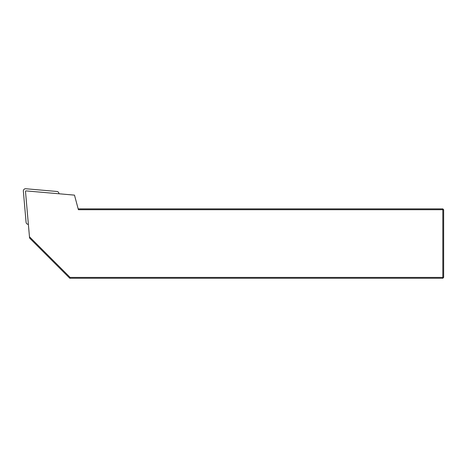 <?xml version="1.0" encoding="UTF-8"?>
<svg xmlns="http://www.w3.org/2000/svg" width="467" height="467" viewBox="0 0 467 467"><rect width="100%" height="100%" fill="white"/><g stroke="black" fill="none" stroke-linecap="round" stroke-linejoin="round"><path stroke-width="0.7" d="M29.462 236.757L29.573 238.047L69.776 278.256L442.815 278.256L442.815 277.421L70.12 277.421L29.462 236.757L25.498 191.499A0.555 0.555 0 0 1 26.099 190.898L74.486 195.13L78.392 209.706L442.815 209.706L442.815 277.421L443.65 277.421L443.65 209.706L442.815 208.877L78.17 208.877M443.65 209.706L442.815 209.706L442.815 208.877M443.65 277.421L442.815 278.256M69.776 278.256L70.12 277.421M58.959 193.77L58.935 193.49A2.218 2.218 0 0 0 56.916 191.47L25.755 188.744A2.218 2.218 0 0 0 23.35 191.149L26.076 222.31A2.218 2.218 0 0 0 28.096 224.329L28.376 224.353"/></g></svg>
